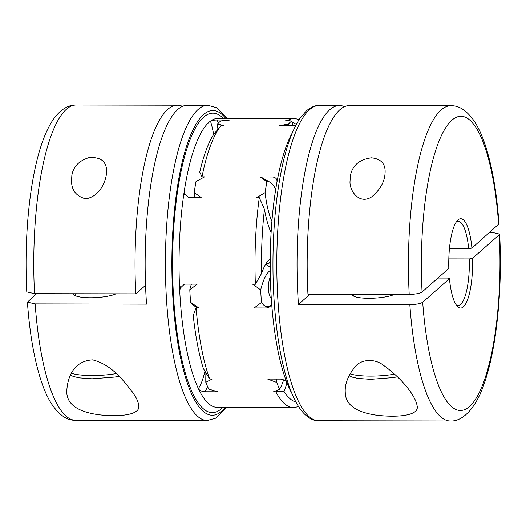 <?xml version="1.0" encoding="UTF-8"?>
<svg xmlns="http://www.w3.org/2000/svg" width="526" height="526" viewBox="0 0 526 526"><rect width="100%" height="100%" fill="white"/><g stroke="black" fill="none" stroke-linecap="round" stroke-linejoin="round"><path stroke-width="0.79" d="M471.914 248.094A44.657 11.934 90.1 0 0 457.456 220.466A44.657 11.934 90.1 0 0 448.816 268.444L422.076 291.996C419.82 293.455 415.533 294.258 409.208 294.389A157.622 42.113 -89.9 0 1 450.854 105.739C459.402 105.404 467.496 110.986 475.142 122.499C478.956 128.679 482.335 136.234 485.281 145.169C492.172 166.308 496.748 192.542 499.016 223.872L471.914 248.094L468.692 248.699A42.034 11.23 90.1 0 0 458.225 221.347A42.034 11.23 90.1 0 0 456.279 221.979M449.441 248.66L468.692 248.699M448.816 258.884L469.317 258.923L472.539 258.325L499.279 234.767L499.641 234.116L491.895 232.341L489.811 232.334M456.121 304.771A42.034 11.23 90.1 0 0 458.067 305.409A42.034 11.23 90.1 0 0 469.317 258.923M437.921 278.037L447.6 278.057L449.441 278.668A44.657 11.934 90.1 0 0 457.285 306.29A44.657 11.934 90.1 0 0 472.539 258.325M344.53 106.673A157.622 42.113 90.1 0 0 339.467 105.522A157.622 42.113 90.1 0 0 298.446 304.403L310.031 294.198M298.446 304.403L409.833 304.62C416.145 304.488 420.432 303.693 422.7 302.226L449.441 278.668M352.164 294.277A22.592 5.004 -3.5 0 0 352.157 294.475A22.592 5.004 -3.5 0 0 369.252 298.275A22.592 5.004 -3.5 0 0 394.474 294.363M345.286 392.909L345.26 392.488C344.708 384.204 347.89 375.781 354.813 367.22C359.777 359.758 373.848 357.706 383.375 365.222C402.495 378.858 415.652 396.052 417.151 405.987C419.439 415.159 399.622 417.881 376.951 415.27C356.22 412.351 345.667 404.895 345.286 392.909M276.676 379.108A62.502 16.7 90.1 0 0 276.689 382.428L267.741 379.095L280.509 379.115C284.02 379.594 286.19 380.89 287.032 383A144.492 38.602 -89.9 0 1 271.501 301.543A144.492 38.602 -89.9 0 1 276.893 182.476A144.492 38.602 -89.9 0 1 292.318 132.822M197.414 307.828L193.838 305.645A62.502 16.7 -89.9 0 1 190.563 302.332L198.703 307.828L196.06 307.822A144.492 38.602 90.1 0 0 209.624 378.983L212.261 378.983L205.804 382.29A62.502 16.7 -89.9 0 1 205.903 372.829M196.06 307.822L193.246 315.639A139.239 37.195 -89.9 0 0 203.312 368.456L209.624 378.983M202.911 176.848A67.519 18.035 -89.9 0 1 204.121 177.117M216.922 130.428A62.502 16.7 -89.9 0 1 217.494 123.919L223.728 125.602L221.091 125.596A144.492 38.602 90.1 0 0 201.991 176.848L204.627 176.854L196.027 181.503A144.492 38.602 -89.9 0 0 194.193 192.496L201.169 197.566L188.4 197.539L184.153 193.312L184.199 191.622A62.265 16.635 90.1 0 0 184.567 194.903M260.837 176.96L270.311 182.397A62.502 16.7 90.1 0 0 266.912 181.641L260.107 176.96L272.876 176.986C276.097 177.584 277.439 179.412 276.893 182.476M291.812 393.29A144.492 38.602 -89.9 0 1 287.032 383M271.501 301.543C271.751 305.113 270.233 307.25 266.945 307.96L254.183 307.934L261.448 302.47A62.502 16.7 90.1 0 0 270.068 305.79A62.502 16.7 90.1 0 0 270.883 305.225M275.709 189.419A62.502 16.7 90.1 0 0 270.311 182.397M292.943 125.701A62.502 16.7 90.1 0 0 291.746 121.092L285.552 120.125L288.195 120.132A144.492 38.602 -89.9 0 1 293.87 118.567A144.492 38.602 -89.9 0 1 298.946 119.836M295.862 125.201L291.976 125.734L279.207 125.714L288.38 124.057A144.492 38.602 -89.9 0 1 291.746 121.092M288.38 124.057A62.502 16.7 90.1 0 0 288.215 125.727M270.219 270.535A62.502 16.7 90.1 0 0 260.679 289.892L252.73 284.231L255.366 284.231A144.492 38.602 -89.9 0 1 259.285 197.677L256.649 197.677L265.078 192.634A144.492 38.602 -89.9 0 1 266.912 181.641M265.078 192.634A62.502 16.7 90.1 0 0 271.909 221.242M261.448 302.47A144.492 38.602 -89.9 0 1 260.679 289.892M286.926 382.764A72.772 19.442 -89.9 0 1 284.033 391.469L273.25 391.903L279.608 389.227A144.492 38.602 -89.9 0 1 276.689 382.428M279.608 389.227A62.502 16.7 90.1 0 0 283.619 379.818M271.238 297.683A10.507 2.808 -89.9 0 1 268.516 288.952A10.507 2.808 -89.9 0 1 270.344 277.301M201.991 176.848L199.742 172.101A139.239 37.195 -89.9 0 1 213.924 134.058L221.091 125.596M213.648 134.478A62.265 16.635 90.1 0 0 210.472 121.118C211.472 120.447 213.747 120.073 217.31 119.994L230.072 120.013L220.861 120.954A144.492 38.602 -89.9 0 0 217.494 123.919M265.61 264.328A68.564 18.318 -89.9 0 1 265.847 264.46L270.186 267.109M288.301 120.526A67.519 18.035 90.1 0 0 288.195 120.132L289.445 120.704M296.427 124.143A139.239 37.195 90.1 0 0 296.131 124.221A72.772 19.442 -89.9 0 1 296.197 124.563M296.131 124.221L291.989 121.953M132.822 392.514C136.339 397.452 138.285 401.765 138.673 405.441C140.942 414.58 121.315 417.322 98.704 414.758C77.572 411.805 66.933 404.205 66.782 391.949C66.96 381.909 70.971 361.112 92.642 359.863C112.899 365.018 124.524 382.303 132.822 392.514M205.804 382.29A144.492 38.602 -89.9 0 0 208.723 389.089L217.777 391.798L205.008 391.771C201.471 391.449 199.262 390.384 198.368 388.589A62.265 16.635 90.1 0 0 204.943 371.218M270.186 261.6L269.029 263.283L267.944 263.283M284.033 391.469A139.239 37.195 90.1 0 0 295.888 401.982M194.863 197.552A62.502 16.7 -89.9 0 1 194.193 192.496M298.393 406.302A144.492 38.602 -89.9 0 1 293.311 407.551A144.492 38.602 -89.9 0 1 275.894 391.909A67.519 18.035 90.1 0 0 276.656 390.502M36.616 293.666L27.405 302.128L35.157 303.89L146.55 304.107A157.622 42.113 -89.9 0 1 187.572 105.226L207.823 105.266L216.495 107.679L227.219 118.442M180.812 286.269A62.265 16.635 90.1 0 0 179.714 290.7L179.912 288.412L184.481 284.093L197.25 284.119L189.794 289.754A62.502 16.7 -89.9 0 1 191.379 284.106M190.563 302.332A144.492 38.602 -89.9 0 1 189.794 289.754M73.686 293.738A22.592 5.004 -3.5 0 0 73.686 293.935A22.592 5.004 -3.5 0 0 90.774 297.736A22.592 5.004 -3.5 0 0 115.996 293.817M271.107 232.525A72.772 19.442 -89.9 0 1 264.453 209.21L259.285 197.677M264.453 209.21A139.239 37.195 90.1 0 0 261.54 273.461L255.366 284.231M261.54 273.461A72.772 19.442 -89.9 0 1 268.161 260.85A72.772 19.442 -89.9 0 1 270.2 259.088M269.029 263.283A67.519 18.035 90.1 0 0 268.484 263.25A67.519 18.035 90.1 0 0 265.821 263.986M293.87 118.567L217.922 118.422A144.492 38.602 90.1 0 0 210.472 121.118A144.492 38.602 90.1 0 0 209.039 122.275A144.492 38.602 90.1 0 0 184.199 191.622A144.492 38.602 90.1 0 0 179.714 290.7A144.492 38.602 90.1 0 0 198.368 388.589A144.492 38.602 90.1 0 0 217.363 407.4L293.311 407.551M409.208 294.389L307.947 294.192A157.622 42.113 -89.9 0 1 349.593 105.542L450.854 105.739M350.336 175.934C352.282 165.512 359.297 159.47 371.395 157.82C380.199 158.727 384.776 162.988 385.117 170.602C385.387 180.326 380.969 189.038 371.856 196.737C359.6 205.022 349.54 191.148 350 181.713L350.336 175.934M34.532 293.659L26.78 291.884C25.281 261.718 26.142 232.42 29.357 203.989C31.008 189.662 33.21 176.519 35.959 164.559C40.061 146.55 45.321 132.309 51.732 121.828C59.168 109.96 68.248 104.681 76.178 105.009A157.622 42.113 90.1 0 0 34.532 293.659L135.793 293.856A157.622 42.113 90.1 0 1 177.446 105.207L76.178 105.009M182.502 106.364A157.622 42.113 90.1 0 0 177.446 105.207M145.544 285.276L135.793 293.856M71.858 175.388C73.292 166.729 78.9 160.844 88.677 157.734C99.96 156.715 105.95 160.825 106.64 170.056C106.995 180.116 99.986 196.803 85.6 198.808C76.362 196.31 71.668 190.432 71.523 181.174L71.858 175.388M339.467 105.522L319.216 105.483A157.622 42.113 90.1 0 0 309.525 109.684A157.622 42.113 90.1 0 0 277.044 281.272A157.622 42.113 90.1 0 0 318.605 420.734L450.243 420.991A157.622 42.113 -89.9 0 1 409.833 304.62M422.7 302.226A147.116 39.305 90.1 0 0 469.435 406.578A147.116 39.305 90.1 0 0 499.279 234.767M217.31 119.994A67.519 18.035 -89.9 0 1 218.152 123.242M207.52 386.446A67.519 18.035 -89.9 0 1 205.008 391.771M226.66 407.42L215.923 418.124L207.211 420.517A157.622 42.113 -89.9 0 1 165.657 281.055A157.622 42.113 -89.9 0 1 198.131 109.467A157.622 42.113 -89.9 0 1 207.823 105.266M35.157 303.89A157.622 42.113 90.1 0 0 75.566 420.261C67.137 420.695 59.024 415.073 51.219 403.396C47.485 397.327 44.164 389.93 41.271 381.218C34.315 360.027 29.693 333.662 27.405 302.128M225.785 118.435A152.369 40.706 90.1 0 0 203.509 114.596A152.369 40.706 90.1 0 0 173.35 304.567A152.369 40.706 90.1 0 0 225.22 407.42M222.807 407.413A149.746 40.002 -89.9 0 1 173.738 299.702A149.746 40.002 -89.9 0 1 203.667 117.153A149.746 40.002 -89.9 0 1 223.366 118.435M498.655 224.543A147.116 39.305 90.1 0 0 451.919 120.191A147.116 39.305 90.1 0 0 422.076 291.996M394.684 374.144A34.151 7.568 176.5 0 1 350.04 373.861M116.207 373.598A34.151 7.568 176.5 0 1 71.562 373.315M450.243 420.991C462.334 421.806 476.24 408.584 484.696 382.08C496.748 347.114 502.534 288.32 499.647 234.116M270.068 305.79L266.485 307.96M207.211 420.517L75.566 420.261M75.251 293.738L75.369 295.671M353.728 294.284L353.847 296.21M318.605 420.734C313.325 420.971 306.086 417.828 298.998 407.242C295.283 401.562 291.923 394.355 288.919 385.63C282.054 365.458 277.34 340.013 274.763 309.281C271.16 266.347 272.987 217.652 279.648 179.76C284.382 152.527 290.983 132.296 299.439 119.067L306.362 110.854C311.221 106.975 315.508 105.18 319.216 105.483M397.452 376.8L393.382 377.583L370.528 379.338L357.943 378.418L352.058 377.076L349.034 375.774M118.975 376.261L114.911 377.043L92.05 378.799L79.465 377.878L73.581 376.537L70.556 375.235"/></g></svg>
